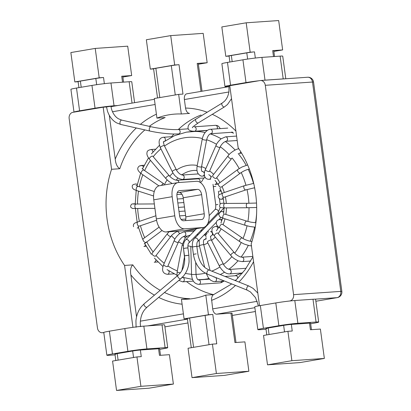 <?xml version="1.0" encoding="UTF-8"?>
<svg xmlns="http://www.w3.org/2000/svg" width="411" height="411" viewBox="0 0 411 411"><rect width="100%" height="100%" fill="white"/><g stroke="black" fill="none" stroke-linecap="round" stroke-linejoin="round"><path stroke-width="0.62" d="M121.718 76.241L131.679 75.552L127.708 46.171L95.229 48.421L99.2 77.802L103.531 77.504A5.564 0.262 172.3 0 0 95.825 78.486L96.667 84.687L95.825 78.486L80.376 81.106A5.564 0.262 172.3 0 0 78.105 81.63L78.917 87.641L78.105 81.63A5.564 0.262 172.3 0 1 80.376 81.106L95.825 78.486A5.564 0.262 172.3 0 1 103.531 77.504L104.363 83.664L103.531 77.504L99.2 77.802L74.833 81.938L99.2 77.802L95.229 48.421L70.862 52.557L74.833 81.938L78.116 81.712L74.833 81.938L70.862 52.557L95.229 48.421L127.708 46.171L131.679 75.552L122.884 77.042L131.679 75.552L121.718 76.241A5.564 0.262 172.3 0 1 122.776 76.251A5.564 0.262 172.3 0 0 121.718 76.241L122.524 82.205L121.718 76.241M106.521 106.952L103.176 107.184L111.571 169.296L119.801 168.726C117.227 167.077 115.702 163.871 115.224 159.119A98.321 79.744 86 0 1 136.303 127.975A98.321 79.744 86 0 0 115.224 159.119L109.305 115.363L115.224 159.119C115.702 163.871 117.227 167.077 119.801 168.726A92.758 75.234 86 0 1 144.872 129.912A92.758 75.234 86 0 0 119.801 168.726L111.571 169.296A92.758 75.234 -94 0 0 124.569 265.439L132.799 264.869A92.758 75.234 -94 0 0 160.192 290.294A92.758 75.234 -94 0 1 132.799 264.869C130.719 266.852 130.076 270.202 130.883 274.928C130.076 270.202 130.719 266.852 132.799 264.869L124.569 265.439L132.943 327.346L124.569 265.439A92.758 75.234 -94 0 1 111.571 169.296L103.176 107.184L72.86 112.331A5.564 4.516 -94 0 0 69.151 118.594L97.453 327.942A5.564 4.516 -94 0 0 102.298 332.735A5.564 4.516 -94 0 0 102.658 332.694L103.788 332.504L102.658 332.694A5.564 4.516 -94 0 1 102.298 332.735L103.808 332.633L102.298 332.735A5.564 4.516 -94 0 1 97.453 327.942L69.151 118.594A5.564 4.516 -94 0 1 72.86 112.331L103.176 107.184L106.521 106.952M111.402 106.613A5.564 3.247 80.4 0 0 111.217 106.639A5.564 3.247 80.4 0 0 110.985 106.69A5.564 3.247 80.4 0 1 111.217 106.639A5.564 3.247 80.4 0 1 111.402 106.613M181.308 113.981A92.758 75.234 -94 0 0 174.958 114.094A92.758 75.234 -94 0 0 156.94 118.116L165.171 117.546L156.94 118.116L154.289 98.512L156.94 118.116A92.758 75.234 -94 0 1 174.958 114.094A92.758 75.234 -94 0 1 181.308 113.981L189.435 113.421L181.308 113.981L178.657 94.376L154.289 98.512L178.657 94.376L182.987 94.078L178.657 94.376L181.308 113.981M201.092 114.993A92.758 75.234 -94 0 0 178.312 129.511A92.758 75.234 -94 0 1 201.092 114.993M173.904 134.037A92.758 75.234 -94 0 0 171.613 136.704A92.758 75.234 -94 0 1 173.904 134.037M186.512 281.586A92.758 75.234 -94 0 0 213.34 294.61A92.758 75.234 -94 0 1 186.512 281.586M251.167 243.954A92.758 75.234 -94 0 0 238.169 147.811L229.775 85.704L238.169 147.811A92.758 75.234 -94 0 1 251.167 243.954L259.521 305.707L251.167 243.954M205.803 295.134L213.746 294.584L205.803 295.134A92.758 75.234 -94 0 1 187.786 299.162A92.758 75.234 -94 0 0 205.803 295.134L208.454 314.739L212.785 314.441A5.564 0.262 172.3 0 0 205.079 315.422L209.035 344.695L205.079 315.422L189.625 318.042A5.564 0.262 172.3 0 0 187.354 318.566L191.295 347.706L187.354 318.566A5.564 0.262 172.3 0 1 189.625 318.042L205.079 315.422A5.564 0.262 172.3 0 1 212.785 314.441L216.756 343.822L212.425 344.125L188.058 348.256L212.425 344.125L216.397 373.507L192.029 377.642L224.509 375.387L248.876 371.251L216.397 373.507L212.425 344.125L216.756 343.822L212.785 314.441L208.454 314.739L205.803 295.134M181.431 299.27A92.758 75.234 -94 0 0 187.786 299.162A92.758 75.234 -94 0 1 181.431 299.27L189.661 298.699L181.431 299.27L184.082 318.874L208.454 314.739L184.082 318.874L187.37 318.648L184.082 318.874L181.431 299.27M289.878 300.924A5.564 4.516 -94 0 0 293.593 294.656L265.29 85.308A5.564 4.516 -94 0 0 260.446 80.515A5.564 4.516 -94 0 0 260.086 80.556L229.775 85.704L260.086 80.556A5.564 4.516 -94 0 1 260.446 80.515L307.644 77.242A5.564 4.516 86 0 1 312.488 82.036A5.564 0.262 -7.7 0 1 313.547 82.046A5.564 5.564 0 0 0 307.644 77.242A5.564 4.516 86 0 1 312.488 82.036L265.29 85.308A5.564 4.516 -94 0 0 260.446 80.515L307.644 77.242A5.564 5.564 0 0 1 313.547 82.046A5.564 0.262 -7.7 0 0 312.488 82.036L265.29 85.308L293.593 294.656A5.564 4.516 -94 0 1 289.878 300.924L291.61 300.801L289.878 300.924M136.55 316.84L130.883 274.928A98.321 79.744 -94 0 0 154.428 295.149A98.321 79.744 -94 0 1 130.883 274.928L136.55 316.84M184.385 99.539L185.536 108.057C186.178 111.422 187.508 113.205 189.538 113.41L189.538 113.41C187.508 113.205 186.178 111.422 185.536 108.057L184.385 99.539A5.564 3.247 -99.6 0 1 186.702 93.826A5.564 3.247 -99.6 0 0 184.385 99.539L228.896 91.987L184.385 99.539M212.687 308.887L211.47 298.494L212.451 295.494L213.484 294.687L212.451 295.494L211.47 298.494L212.687 308.887L257.25 301.325L212.687 308.887A5.564 3.247 -99.6 0 0 216.679 314.168A5.564 3.247 -99.6 0 1 212.687 308.887M272.688 50.625L282.645 49.931L273.849 51.426L282.645 49.931L278.673 20.55L282.645 49.931L272.688 50.625A5.564 0.262 -7.7 0 1 273.747 50.635L274.538 56.513L273.747 50.635A5.564 0.262 -7.7 0 0 272.688 50.625L273.495 56.584L272.688 50.625M230.972 313.177L216.679 314.168L254.866 307.69L216.679 314.168L230.972 313.177A5.564 0.262 172.3 0 1 232.03 313.192A5.564 0.262 172.3 0 0 230.972 313.177L234.943 342.563L230.972 313.177M198.369 64.234L207.165 62.744L197.203 63.433L207.165 62.744L203.188 33.358L207.165 62.744L198.369 64.234M198.261 63.443A5.564 0.262 172.3 0 0 197.203 63.433A5.564 0.262 172.3 0 1 198.261 63.443L202.017 91.227L198.261 63.443M250.171 52.182L225.798 56.317L229.086 56.091L225.798 56.317L221.827 26.936L246.194 22.8L278.673 20.55L246.194 22.8L250.171 52.182L254.501 51.884L255.334 58.043L254.501 51.884A5.564 0.262 -7.7 0 0 246.795 52.865L231.342 55.49A5.564 0.262 -7.7 0 0 229.071 56.009A5.564 0.262 -7.7 0 1 231.342 55.49L246.795 52.865A5.564 0.262 -7.7 0 1 254.501 51.884L250.171 52.182L225.798 56.317L221.827 26.936L246.194 22.8L250.171 52.182M150.318 69.13L153.601 68.899L150.318 69.13L174.685 64.995L179.016 64.691A5.564 0.262 172.3 0 0 171.31 65.673L175.271 94.951L171.31 65.673L155.856 68.298A5.564 0.262 172.3 0 0 153.591 68.817L157.531 97.962L153.591 68.817A5.564 0.262 172.3 0 1 155.856 68.298L171.31 65.673A5.564 0.262 172.3 0 1 179.016 64.691L182.987 94.078L179.016 64.691L174.685 64.995L170.714 35.613L203.188 33.358L170.714 35.613L174.685 64.995L150.318 69.13L146.347 39.749L170.714 35.613L146.347 39.749L150.318 69.13M266.934 328.235L266.975 328.538A5.564 0.262 -7.7 0 1 265.917 328.528A5.564 0.262 -7.7 0 1 268.188 328.004L283.641 325.384A5.564 0.262 -7.7 0 1 291.348 324.402L309.534 323.138L310.428 329.75L320.385 329.062L324.356 358.443L291.882 360.694L267.515 364.829L299.989 362.579L324.356 358.443L291.882 360.694L267.515 364.829L299.989 362.579L324.356 358.443L320.385 329.062L310.428 329.75L309.534 323.138A5.564 0.262 -7.7 0 1 310.588 323.149L311.471 329.679L310.588 323.149M244.905 341.87L234.943 342.563L244.905 341.87L248.876 371.251L216.397 373.507L192.029 377.642L188.058 348.256L192.029 377.642L224.509 375.387L248.876 371.251L244.905 341.87M115.969 353.856L116.01 354.159A5.564 0.262 -7.7 0 1 114.952 354.148A5.564 0.262 -7.7 0 1 117.217 353.624L132.671 351.004A5.564 0.262 -7.7 0 1 140.377 350.023L158.564 348.759L159.458 355.371L169.419 354.683L173.391 384.064L149.023 388.2L116.544 390.45L140.916 386.314L173.391 384.064L149.023 388.2L116.544 390.45L140.916 386.314L173.391 384.064L169.419 354.683L159.458 355.371L158.564 348.759A5.564 0.262 -7.7 0 1 159.622 348.769L160.506 355.299L159.622 348.769M292.242 331.014L287.911 331.312L263.538 335.448L267.515 364.829L263.538 335.448L287.911 331.312L291.882 360.694L287.911 331.312L292.242 331.014L291.348 324.402L292.242 331.014M112.573 361.069L136.94 356.933L141.271 356.63L136.94 356.933L140.916 386.314L136.94 356.933L112.573 361.069L116.544 390.45L112.573 361.069M115.049 354.878L109.47 355.268A13.727 0.642 -7.7 0 1 106.865 355.238A13.727 0.642 -7.7 0 1 112.455 353.958L127.908 351.333A13.727 0.642 -7.7 0 1 146.917 348.913L165.104 347.649A13.727 0.642 -7.7 0 1 167.714 347.675A13.727 0.642 -7.7 0 1 162.119 348.96L159.704 349.371M106.865 355.238L103.783 332.468A13.727 0.642 -7.7 0 1 109.377 331.184L124.831 328.564A13.727 0.642 -7.7 0 1 143.84 326.139L162.026 324.88A13.727 0.642 -7.7 0 1 164.631 324.906L167.714 347.675M266.02 329.257L260.44 329.648A13.727 0.642 -7.7 0 1 257.831 329.622L254.753 306.847A13.727 0.642 -7.7 0 1 260.343 305.563L275.796 302.943A13.727 0.642 -7.7 0 1 294.805 300.523L312.992 299.259A13.727 0.642 -7.7 0 1 315.602 299.285L318.679 322.06A13.727 0.642 -7.7 0 1 313.084 323.344L310.67 323.75M257.831 329.622A13.727 0.642 -7.7 0 1 263.425 328.338L278.879 325.712A13.727 0.642 -7.7 0 1 297.883 323.293L316.069 322.029A13.727 0.642 -7.7 0 1 318.679 322.06M134.587 102.673L131.761 81.768A13.727 0.642 172.3 0 0 129.152 81.743L110.965 83.007A13.727 0.642 172.3 0 0 91.956 85.426L76.503 88.046A13.727 0.642 172.3 0 0 70.913 89.331L73.99 112.105A13.727 0.642 172.3 0 0 74.011 112.136M111.309 106.624L110.975 106.644M117.844 105.514L114.042 105.776A13.727 0.642 172.3 0 0 95.039 108.196L79.585 110.821A13.727 0.642 172.3 0 0 73.99 112.105M285.784 78.758L282.727 56.153A13.727 0.642 172.3 0 0 280.117 56.122L261.93 57.386A13.727 0.642 172.3 0 0 242.927 59.806L227.473 62.431A13.727 0.642 172.3 0 0 221.878 63.715L224.956 86.485A13.727 0.642 172.3 0 0 227.566 86.51L228.989 86.413M258.935 80.751A13.727 0.642 172.3 0 0 246.004 82.575L230.55 85.2A13.727 0.642 172.3 0 0 224.956 86.485M284.962 78.814A13.727 0.642 172.3 0 0 283.2 78.897L265.008 80.155A13.727 0.642 172.3 0 0 262.413 80.376M172.188 196.699A13.727 8.004 -99.6 0 1 177.901 182.607A13.727 8.004 -99.6 0 1 178.364 182.556L196.55 181.292A13.727 8.004 -99.6 0 1 206.399 194.326L208.978 213.427A13.727 8.004 -99.6 0 1 203.265 227.514A13.727 8.004 -99.6 0 1 202.808 227.571L184.616 228.829A13.727 8.004 -99.6 0 1 174.773 215.796L172.188 196.699L153.765 199.828A13.727 8.004 -99.6 0 1 159.478 185.736L177.901 182.607M201.714 219.489L183.527 220.753A5.564 3.247 -99.6 0 1 179.535 215.467L176.951 196.371A5.564 3.247 -99.6 0 1 179.268 190.658A5.564 3.247 -99.6 0 1 179.453 190.637L197.64 189.373A5.564 3.247 -99.6 0 1 201.631 194.66L204.216 213.756A5.564 3.247 -99.6 0 1 201.899 219.469A5.564 3.247 -99.6 0 1 201.714 219.489M177.285 192.636L179.217 192.502A5.564 3.247 -99.6 0 1 183.208 197.783L185.793 216.885A5.564 3.247 -99.6 0 1 185.459 220.62M203.265 227.514L184.842 230.643A13.727 8.004 -99.6 0 1 184.38 230.699L166.193 231.958A13.727 8.004 -99.6 0 1 156.344 218.924L153.765 199.828M229.8 85.914L228.953 86.115L228.953 91.617C228.269 95.804 226.738 99.051 224.355 101.358L222.156 103.084L195.913 119.128C191.043 122.257 188.49 124.605 188.259 126.177C187.272 129.583 189.358 131.273 194.526 131.243A2.225 1.803 86 0 0 194.67 131.227A2.225 1.803 86 0 1 194.526 131.243L207.457 130.349L194.526 131.243C189.358 131.273 187.272 129.583 188.259 126.177C188.49 124.605 191.043 122.257 195.913 119.128A2.225 1.202 -121.4 0 0 195.759 121.07A2.225 1.202 -121.4 0 0 197.47 122.956A2.225 1.202 -121.4 0 1 195.759 121.07A2.225 1.202 -121.4 0 1 195.913 119.128L222.156 103.084A2.225 1.202 -121.4 0 0 221.997 105.026A2.225 1.202 -121.4 0 0 223.707 106.906A2.225 1.202 -121.4 0 1 221.997 105.026A2.225 1.202 -121.4 0 1 222.156 103.084L224.355 101.358C226.738 99.051 228.269 95.804 228.953 91.617L228.953 86.115L229.8 85.914M224.478 106.881A2.225 1.202 -121.4 0 1 223.707 106.906A2.225 1.202 -121.4 0 0 224.478 106.881L198.236 122.93A2.225 1.202 -121.4 0 1 197.47 122.956A2.225 1.202 -121.4 0 0 198.236 122.93C193.864 125.956 191.927 127.554 192.43 127.734C191.927 127.554 193.864 125.956 198.236 122.93L224.478 106.881L227.473 104.528L231.527 98.661L227.473 104.528L224.478 106.881M194.218 126.804A2.225 1.803 86 0 1 196.165 128.807A2.225 1.803 86 0 1 194.67 131.227A2.225 1.803 86 0 0 196.165 128.807A2.225 1.803 86 0 0 194.218 126.804L215.436 125.329A2.225 1.803 86 0 1 217.147 126.475A2.225 1.803 86 0 1 217.095 128.833A2.225 1.803 86 0 0 217.147 126.475A2.225 1.803 86 0 0 215.436 125.329L194.218 126.804M224.087 207.966A2.225 1.665 -135.9 0 0 223.748 208.218L223.995 207.899L223.748 208.218A2.225 1.665 -135.9 0 1 224.087 207.966M196.16 253.859L193.411 254.332L192.42 246.985C192.045 243.137 192.754 240.276 194.537 238.401L223.748 208.218L194.537 238.401A2.225 1.665 -135.9 0 1 196.967 238.483A2.225 1.665 -135.9 0 0 194.537 238.401C192.754 240.276 192.045 243.137 192.42 246.985L195.168 246.513L192.42 246.985L193.411 254.332L196.16 253.859M196.833 246.389L195.168 246.513L196.833 246.389C196.751 243.461 197.054 241.832 197.737 241.498A2.225 1.665 -135.9 0 0 196.967 238.483A2.225 1.665 -135.9 0 1 197.737 241.498L216.232 222.387L197.737 241.498C197.054 241.832 196.751 243.461 196.833 246.389L197.825 253.736L196.833 246.389M225.598 136.842A2.225 1.803 86 0 1 227.55 138.939A2.225 1.803 86 0 1 225.906 141.286A2.225 1.803 86 0 1 225.86 141.286A2.225 1.803 86 0 0 225.906 141.286L223.795 142.34C221.858 144.117 220.625 145.741 220.09 147.21L209.476 171.366A2.225 0.709 23.7 0 1 207.154 171.115A2.225 0.709 23.7 0 1 205.402 169.573A2.225 0.709 23.7 0 0 207.154 171.115A2.225 0.709 23.7 0 0 209.476 171.366L220.09 147.21A2.225 0.709 23.7 0 1 217.768 146.958A2.225 0.709 23.7 0 1 216.016 145.417A2.225 0.709 23.7 0 0 217.768 146.958A2.225 0.709 23.7 0 0 220.09 147.21C220.625 145.741 221.858 144.117 223.795 142.34L225.906 141.286A2.225 1.803 86 0 0 227.55 138.939A2.225 1.803 86 0 0 225.598 136.842L221.056 138.831C218.364 141.286 216.684 143.485 216.016 145.417L205.402 169.573C203.979 172.075 204.026 176.247 205.356 177.65C206.245 178.811 207.524 179.355 209.204 179.294A2.225 1.803 -94 0 0 210.607 176A2.225 1.803 -94 0 0 210.591 175.965A2.225 1.803 -94 0 1 210.607 176A2.225 1.803 -94 0 1 209.204 179.294L210.725 179.186L209.204 179.294C207.524 179.355 206.245 178.811 205.356 177.65C204.026 176.247 203.979 172.075 205.402 169.573L216.016 145.417C216.684 143.485 218.364 141.286 221.056 138.831L225.598 136.842L236.5 136.087L225.598 136.842M247.622 286.524A2.225 1.212 111.9 0 0 246.677 288.635A2.225 1.212 111.9 0 0 247.227 290.156L207.473 274.204L203.281 271.871C197.963 267.931 194.675 262.084 193.411 254.332C194.675 262.084 197.963 267.931 203.281 271.871L207.473 274.204A2.225 1.212 111.9 0 1 206.918 272.683A2.225 1.212 111.9 0 1 207.868 270.566A2.225 1.212 111.9 0 0 206.918 272.683A2.225 1.212 111.9 0 0 207.473 274.204L247.227 290.156A2.225 1.212 111.9 0 1 246.677 288.635A2.225 1.212 111.9 0 1 247.622 286.524A2.225 1.212 111.9 0 1 248.886 286.025A2.225 1.212 111.9 0 0 247.622 286.524M209.127 270.073A2.225 1.212 111.9 0 0 207.868 270.566A2.225 1.212 111.9 0 1 209.127 270.073L205.819 268.213C201.616 265.121 198.95 260.297 197.825 253.736C198.95 260.297 201.616 265.121 205.819 268.213L209.127 270.073L248.886 286.025L209.127 270.073M237.835 169.481A2.225 1.161 53.8 0 0 238.216 171.962A2.225 1.161 53.8 0 0 240.466 173.072L221.298 187.108A2.225 1.161 53.8 0 1 219.048 185.998A2.225 1.161 53.8 0 1 218.667 183.517A2.225 1.161 53.8 0 0 219.048 185.998A2.225 1.161 53.8 0 0 221.298 187.108L240.466 173.072A2.225 1.161 53.8 0 1 238.216 171.962A2.225 1.161 53.8 0 1 237.835 169.481L218.667 183.517L237.835 169.481L241.879 167.051L247.628 164.934L241.879 167.051L237.835 169.481M219.299 191.233A2.225 1.803 -94 0 0 220.799 189.969A2.225 1.803 -94 0 1 219.299 191.233L221.246 191.1L219.299 191.233M247.206 203.378A2.225 1.3 89.6 0 0 246.292 205.834A2.225 1.3 89.6 0 0 247.597 207.74L225.012 207.899L220.784 207.622C219.417 207.231 219.227 205.983 220.229 203.877L221.144 203.394L223.954 203.106L221.144 203.394L220.229 203.877C219.227 205.983 219.417 207.231 220.784 207.622L225.012 207.899A2.225 1.3 89.6 0 1 223.707 205.988A2.225 1.3 89.6 0 1 224.627 203.532A2.225 1.3 89.6 0 0 223.707 205.988A2.225 1.3 89.6 0 0 225.012 207.899L247.597 207.74A2.225 1.3 89.6 0 1 246.292 205.834A2.225 1.3 89.6 0 1 247.206 203.378A2.225 1.3 89.6 0 1 247.566 203.291A2.225 1.3 89.6 0 0 247.206 203.378M224.981 203.445A2.225 1.3 89.6 0 0 224.627 203.532A2.225 1.3 89.6 0 1 224.981 203.445L247.566 203.291L224.981 203.445M223.98 203.43A2.225 1.803 -94 0 0 223.024 203.173A2.225 1.803 -94 0 1 223.98 203.43M251.301 241.262A2.225 1.803 86 0 1 251.994 241.38A2.225 1.803 86 0 0 251.301 241.262C252.087 241.889 244.514 239.993 242.346 238.026A2.225 1.094 124.6 0 0 239.921 239.659A2.225 1.094 124.6 0 0 239.819 241.689L219.87 227.925C216.736 226.117 215.672 223.892 216.674 221.241C217.619 220.121 218.698 219.572 219.916 219.602L222.217 219.443L219.916 219.602C218.698 219.572 217.619 220.121 216.674 221.241C215.672 223.892 216.736 226.117 219.87 227.925A2.225 1.094 124.6 0 1 219.972 225.891A2.225 1.094 124.6 0 0 219.87 227.925L239.819 241.689A2.225 1.094 124.6 0 1 239.921 239.659A2.225 1.094 124.6 0 1 242.346 238.026L222.397 224.257A2.225 1.094 124.6 0 0 219.972 225.891A2.225 1.094 124.6 0 1 222.397 224.257L242.346 238.026C244.514 239.993 252.087 241.889 251.301 241.262L252.046 241.211L251.301 241.262M221.714 220.954A2.225 1.803 -94 0 0 219.916 219.602A2.225 1.803 -94 0 1 221.714 220.954M229.333 269.436A2.225 1.803 86 0 1 231.285 271.532A2.225 1.803 86 0 1 229.641 273.88C226.934 274.168 222.7 272.041 219.407 266.097A2.225 0.591 153.5 0 0 219.417 266.112A2.225 0.591 153.5 0 1 219.407 266.097L207.437 242.094A2.225 0.591 153.5 0 0 207.447 242.11A2.225 0.591 153.5 0 1 207.437 242.094A2.225 0.591 153.5 0 1 209.163 240.569A2.225 0.591 153.5 0 1 211.418 240.106A2.225 0.591 153.5 0 0 209.163 240.569A2.225 0.591 153.5 0 0 207.437 242.094L219.407 266.097A2.225 0.591 153.5 0 1 221.133 264.571A2.225 0.591 153.5 0 1 223.389 264.109A2.225 0.591 153.5 0 0 221.133 264.571A2.225 0.591 153.5 0 0 219.407 266.097C222.7 272.041 226.934 274.168 229.641 273.88A2.225 1.803 86 0 0 231.285 271.532A2.225 1.803 86 0 0 229.333 269.436L226.949 268.419C224.997 266.688 223.81 265.254 223.389 264.109L211.418 240.106C210.509 237.532 210.268 236.207 210.689 236.135C210.268 236.207 210.509 237.532 211.418 240.106L223.389 264.109C223.81 265.254 224.997 266.688 226.949 268.419L229.333 269.436L246.138 268.275L229.333 269.436M210.807 236.12A2.225 1.803 -94 0 0 211.084 236.068A2.225 1.803 -94 0 1 210.807 236.12L210.807 236.12M212.117 235.251A2.225 1.803 -94 0 0 212.225 232.857A2.225 1.803 -94 0 0 210.499 231.676L212.009 231.573L210.499 231.676A2.225 1.803 -94 0 1 212.225 232.857A2.225 1.803 -94 0 1 212.117 235.251M221.673 281.155A2.225 1.803 86 0 1 220.055 282.876L198.837 284.35C194.357 283.909 191.937 280.636 191.577 274.543L190.796 246.739L192.389 246.759L190.796 246.739L191.577 274.543L196.032 274.42L191.577 274.543C191.937 280.636 194.357 283.909 198.837 284.35A2.225 1.803 86 0 0 200.486 282.003A2.225 1.803 86 0 0 198.528 279.906A2.225 1.803 86 0 1 200.486 282.003A2.225 1.803 86 0 1 198.837 284.35L220.055 282.876A2.225 1.803 86 0 0 221.673 281.155M168.731 270.772A2.225 1.803 86 0 1 168.962 273.038A2.225 1.803 86 0 1 167.457 274.307C162.715 273.618 161.446 270.381 163.655 264.586L174.269 240.43C174.947 238.483 176.627 236.289 179.309 233.844L183.851 231.861L194.105 231.146L183.851 231.861A2.225 1.803 -94 0 1 185.803 233.957A2.225 1.803 -94 0 1 184.159 236.299A2.225 1.803 -94 0 0 185.803 233.957A2.225 1.803 -94 0 0 183.851 231.861L179.309 233.844C176.627 236.289 174.947 238.483 174.269 240.43A2.225 0.709 -156.3 0 0 176.021 241.976A2.225 0.709 -156.3 0 0 178.343 242.223A2.225 0.709 -156.3 0 1 176.021 241.976A2.225 0.709 -156.3 0 1 174.269 240.43L163.655 264.586A2.225 0.709 -156.3 0 0 165.407 266.133A2.225 0.709 -156.3 0 0 167.729 266.379A2.225 0.709 -156.3 0 1 165.407 266.133A2.225 0.709 -156.3 0 1 163.655 264.586C161.446 270.381 162.715 273.618 167.457 274.307A2.225 1.803 86 0 0 168.962 273.038A2.225 1.803 86 0 0 168.731 270.772M206.687 233.962A2.225 1.803 -94 0 0 206.944 231.984A2.225 1.803 -94 0 1 206.687 233.962M144.919 245.963A2.225 1.803 86 0 1 143.912 246.441A2.225 1.803 86 0 0 144.919 245.963A2.225 1.803 86 0 0 145.468 244.992A2.225 1.803 86 0 1 144.919 245.963M145.725 242.408A2.225 1.161 -126.2 0 1 143.547 241.041A2.225 1.161 -126.2 0 1 143.28 238.724L159.134 227.113L143.28 238.724A2.225 1.161 -126.2 0 0 143.547 241.041A2.225 1.161 -126.2 0 0 145.725 242.408A2.225 1.161 -126.2 0 0 145.91 242.315A2.225 1.161 -126.2 0 1 145.725 242.408M134.191 203.779A2.225 1.803 86 0 1 135.178 204.056A2.225 1.803 86 0 0 134.191 203.779L132.522 203.954C131.273 203.656 129.958 206.743 130.96 207.365C133.005 208.958 131.664 208.331 136.18 208.505A2.225 1.3 -90.4 0 1 135.075 207.483A2.225 1.3 -90.4 0 1 135.019 205.217A2.225 1.3 -90.4 0 1 136.149 204.051L154.315 203.928L136.149 204.051A2.225 1.3 -90.4 0 0 135.019 205.217A2.225 1.3 -90.4 0 0 135.075 207.483A2.225 1.3 -90.4 0 0 136.18 208.505L154.921 208.377L136.18 208.505C131.664 208.331 133.005 208.958 130.96 207.365C129.958 206.743 131.273 203.656 132.522 203.954L134.191 203.779M141.446 165.448A2.225 1.803 86 0 1 143.311 167.01A2.225 1.803 86 0 0 141.446 165.448L139.519 165.931C136.632 167.981 137.264 170.596 141.399 173.771A2.225 1.094 -55.4 0 1 142.144 170.837A2.225 1.094 -55.4 0 1 143.927 170.103L163.876 183.871A2.225 1.094 -55.4 0 0 162.093 184.606A2.225 1.094 -55.4 0 1 163.876 183.871L143.927 170.103A2.225 1.094 -55.4 0 0 142.144 170.837A2.225 1.094 -55.4 0 0 141.399 173.771L158.923 185.864L141.399 173.771C137.264 170.596 136.632 167.981 139.519 165.931L144.179 165.258L141.446 165.448M161.518 185.392A2.225 1.094 -55.4 0 1 162.093 184.606A2.225 1.094 -55.4 0 0 161.518 185.392M165.299 138.897A2.225 1.803 86 0 1 164.914 141.024A2.225 1.803 86 0 0 165.299 138.897A2.225 1.803 86 0 0 163.414 137.269A2.225 1.803 86 0 1 165.299 138.897M164.015 141.661A2.225 1.803 86 0 1 163.722 141.713A2.225 1.803 86 0 0 164.015 141.661M164.159 145.586A2.225 0.591 -26.5 0 1 164.338 145.7L176.309 169.702C176.776 170.904 177.948 172.332 179.833 173.987L182.248 175.035L198.313 173.92L182.248 175.035A2.225 1.803 -94 0 1 183.64 175.677A2.225 1.803 -94 0 0 182.248 175.035L179.833 173.987C177.948 172.332 176.776 170.904 176.309 169.702A2.225 0.591 -26.5 0 0 176.129 169.589A2.225 0.591 -26.5 0 1 176.309 169.702L164.338 145.7A2.225 0.591 -26.5 0 0 164.159 145.586A2.225 0.591 -26.5 0 0 161.775 146.326A2.225 0.591 -26.5 0 0 160.352 147.688A2.225 0.591 -26.5 0 1 161.775 146.326A2.225 0.591 -26.5 0 1 164.159 145.586M172.322 171.69A2.225 0.591 -26.5 0 1 173.745 170.324A2.225 0.591 -26.5 0 1 176.129 169.589A2.225 0.591 -26.5 0 0 173.745 170.324A2.225 0.591 -26.5 0 0 172.322 171.69C174.526 176.268 177.937 178.862 182.556 179.473A2.225 1.803 -94 0 0 184.113 178.045A2.225 1.803 -94 0 0 183.64 175.677A2.225 1.803 -94 0 1 184.113 178.045A2.225 1.803 -94 0 1 182.556 179.473L203.774 178.004A2.225 1.803 -94 0 0 205.048 177.198A2.225 1.803 -94 0 1 203.774 178.004L205.325 177.609L203.774 178.004L182.556 179.473C177.937 178.862 174.526 176.268 172.322 171.69L160.352 147.688L172.322 171.69M191.809 170.683A35.248 28.59 86 0 1 194.09 170.411L197.003 170.411L194.09 170.411A35.248 28.59 86 0 0 191.809 170.683A35.248 28.59 86 0 0 181.667 174.958A35.248 28.59 86 0 1 191.809 170.683M198.965 240.738A35.248 28.59 86 0 1 198.441 240.769A35.248 28.59 86 0 0 198.965 240.738L198.965 240.738M192.107 240.199A35.248 28.59 86 0 1 191.649 240.091A35.248 28.59 86 0 0 192.107 240.199M185.623 237.733A35.248 28.59 86 0 1 183.517 236.469A35.248 28.59 86 0 0 185.623 237.733M179.761 233.505A35.248 28.59 86 0 1 177.609 231.316A35.248 28.59 86 0 0 179.761 233.505M176.078 180.208A35.248 28.59 86 0 1 177.973 178.107A35.248 28.59 86 0 0 176.078 180.208M187.817 165.402A40.812 33.101 86 0 1 197.254 165.474A40.812 33.101 86 0 0 187.817 165.402A40.812 33.101 86 0 0 176.489 170.051A40.812 33.101 86 0 1 187.817 165.402M201.565 166.63A40.812 33.101 86 0 1 205.854 168.536A40.812 33.101 86 0 0 201.565 166.63M209.661 170.95A40.812 33.101 86 0 1 213.638 174.362A40.812 33.101 86 0 0 209.661 170.95M216.654 177.737A40.812 33.101 86 0 1 219.957 182.571A40.812 33.101 86 0 0 216.654 177.737M222.038 186.568A40.812 33.101 86 0 1 224.293 192.528A40.812 33.101 86 0 0 222.038 186.568M225.392 196.859A40.812 33.101 86 0 1 226.297 203.435A40.812 33.101 86 0 0 225.392 196.859M226.415 207.889A40.812 33.101 86 0 1 225.86 214.439A40.812 33.101 86 0 0 226.415 207.889M224.981 218.832A40.812 33.101 86 0 1 223.07 224.725A40.812 33.101 86 0 0 224.981 218.832M221.169 228.819A40.812 33.101 86 0 1 218.184 233.587A40.812 33.101 86 0 0 221.169 228.819M215.292 237.06A40.812 33.101 86 0 1 211.583 240.435A40.812 33.101 86 0 0 215.292 237.06M207.853 242.932A40.812 33.101 86 0 1 203.753 244.848A40.812 33.101 86 0 0 207.853 242.932M199.469 246.066A40.812 33.101 86 0 1 196.838 246.456A40.812 33.101 86 0 0 199.469 246.066M190.791 246.359A40.812 33.101 86 0 1 187.853 245.819A40.812 33.101 86 0 0 190.791 246.359M182.443 243.934A40.812 33.101 86 0 1 178.544 241.786A40.812 33.101 86 0 0 182.443 243.934M174.932 239.089A40.812 33.101 86 0 1 171.469 235.714A40.812 33.101 86 0 0 174.932 239.089M168.649 232.194A40.812 33.101 86 0 1 168.376 231.809A40.812 33.101 86 0 0 168.649 232.194M164.6 184.344A40.812 33.101 86 0 1 167.082 179.89A40.812 33.101 86 0 0 164.6 184.344M169.748 176.252A40.812 33.101 86 0 1 172.969 172.861A40.812 33.101 86 0 0 169.748 176.252M184.092 137.855A68.642 55.67 86 0 1 202.371 138.492A68.642 55.67 86 0 0 184.092 137.855A68.642 55.67 86 0 0 164.513 146.049A68.642 55.67 86 0 1 184.092 137.855M206.661 139.73A68.642 55.67 86 0 1 216.54 144.333A68.642 55.67 86 0 0 206.661 139.73M220.281 146.794A68.642 55.67 86 0 1 229.133 154.598A68.642 55.67 86 0 0 220.281 146.794M232.087 157.978A68.642 55.67 86 0 1 239.187 168.561A68.642 55.67 86 0 0 232.087 157.978M241.221 172.548A68.642 55.67 86 0 1 245.937 185.202A68.642 55.67 86 0 0 241.221 172.548M247.021 189.522A68.642 55.67 86 0 1 248.896 203.275A68.642 55.67 86 0 0 247.021 189.522M249.02 207.725A68.642 55.67 86 0 1 247.895 221.467A68.642 55.67 86 0 0 249.02 207.725M247.037 225.85A68.642 55.67 86 0 1 243.04 238.478A68.642 55.67 86 0 0 247.037 225.85M241.185 242.557A68.642 55.67 86 0 1 234.722 253.13A68.642 55.67 86 0 0 241.185 242.557M231.902 256.618A68.642 55.67 86 0 1 223.563 264.437A68.642 55.67 86 0 0 231.902 256.618M219.89 266.991A68.642 55.67 86 0 1 211.773 271.132A68.642 55.67 86 0 0 219.89 266.991M205.31 273.171A68.642 55.67 86 0 1 196.026 274.368A68.642 55.67 86 0 0 205.31 273.171M191.572 274.26A68.642 55.67 86 0 1 185.366 273.377A68.642 55.67 86 0 0 191.572 274.26M177.305 270.906A68.642 55.67 86 0 1 167.919 265.943A68.642 55.67 86 0 0 177.305 270.906M164.23 263.271A68.642 55.67 86 0 1 156.036 255.472A68.642 55.67 86 0 0 164.23 263.271M153.149 251.938A68.642 55.67 86 0 1 146.681 241.75A68.642 55.67 86 0 0 153.149 251.938M144.703 237.681A68.642 55.67 86 0 1 140.439 225.731A68.642 55.67 86 0 0 144.703 237.681M139.391 221.385A68.642 55.67 86 0 1 137.67 208.495A68.642 55.67 86 0 0 139.391 221.385M137.541 204.046A68.642 55.67 86 0 1 138.502 191.156A68.642 55.67 86 0 0 137.541 204.046M139.308 186.738A68.642 55.67 86 0 1 142.853 174.778A68.642 55.67 86 0 0 139.308 186.738M144.631 170.591A68.642 55.67 86 0 1 150.472 160.362A68.642 55.67 86 0 0 144.631 170.591M153.211 156.704A68.642 55.67 86 0 1 160.922 148.823A68.642 55.67 86 0 0 153.211 156.704M231.136 132.321A74.206 60.186 86 0 1 233.587 133.164A74.206 60.186 86 0 0 231.136 132.321M241.519 273.058A74.206 60.186 86 0 1 234.851 275.781A74.206 60.186 86 0 0 241.519 273.058M191.392 131.546A74.206 60.186 86 0 1 205.146 132.532A74.206 60.186 86 0 0 191.392 131.546L186.409 132.142L174.526 135.671L163.491 142.047L174.526 135.671L186.409 132.142L207.314 130.446L191.392 131.546M210.216 133.888A74.206 60.186 86 0 1 221.108 138.79A74.206 60.186 86 0 0 210.216 133.888M225.259 141.456A74.206 60.186 86 0 1 235.123 150.041A74.206 60.186 86 0 0 225.259 141.456M238.226 153.56A74.206 60.186 86 0 1 246.158 165.32A74.206 60.186 86 0 0 238.226 153.56M248.234 169.363A74.206 60.186 86 0 1 253.489 183.424A74.206 60.186 86 0 0 248.234 169.363M254.573 187.76A74.206 60.186 86 0 1 255.051 190.01A74.206 60.186 86 0 0 254.573 187.76M256.639 212.913A74.206 60.186 86 0 1 255.529 222.757A74.206 60.186 86 0 0 256.639 212.913M254.661 227.165A74.206 60.186 86 0 1 250.191 241.206A74.206 60.186 86 0 0 254.661 227.165M248.285 245.382A74.206 60.186 86 0 1 241.052 257.106A74.206 60.186 86 0 0 248.285 245.382M238.026 260.8A74.206 60.186 86 0 1 228.747 269.359A74.206 60.186 86 0 0 238.026 260.8M224.56 272.185A74.206 60.186 86 0 1 220.27 274.543A74.206 60.186 86 0 0 224.56 272.185M214.414 276.988A74.206 60.186 86 0 1 214.085 277.101A74.206 60.186 86 0 0 214.414 276.988M208.922 278.545A74.206 60.186 86 0 1 201.662 279.603A74.206 60.186 86 0 0 208.922 278.545M197.182 178.877A35.248 28.59 86 0 1 197.547 178.436A35.248 28.59 86 0 0 197.182 178.877M164.487 292.498A92.758 75.234 -94 0 0 189.661 298.699A92.758 75.234 -94 0 1 164.487 292.498M149.296 126.347A92.758 75.234 86 0 1 165.171 117.546A92.758 75.234 86 0 0 149.296 126.347M155.101 104.507L112.465 111.746L155.101 104.507M140.392 124.333A98.321 79.744 86 0 1 156.406 114.176A98.321 79.744 86 0 0 140.392 124.333M340.791 291.384A5.564 4.516 86 0 1 337.082 297.651L314.996 299.182L337.082 297.651A5.564 3.247 80.4 0 0 337.267 297.626A5.564 5.564 0 0 0 341.849 291.394A5.564 0.262 172.3 0 0 340.791 291.384L293.593 294.656L340.791 291.384L312.488 82.036L340.791 291.384A5.564 4.516 86 0 1 337.082 297.651A5.564 3.247 80.4 0 0 337.267 297.626A5.564 5.564 0 0 0 341.849 291.394A5.564 0.262 172.3 0 0 340.791 291.384M183.404 313.855L140.367 321.161L183.404 313.855M158.667 297.4A98.321 79.744 -94 0 0 182.099 304.186A98.321 79.744 -94 0 1 158.667 297.4M235.904 131.058A98.321 79.744 -94 0 0 212.287 114.335A98.321 79.744 -94 0 1 235.904 131.058M207.195 112.234A98.321 79.744 -94 0 0 185.536 108.057A98.321 79.744 -94 0 1 207.195 112.234M253.566 261.689A98.321 79.744 86 0 1 238.955 282.038A98.321 79.744 86 0 0 253.566 261.689M235.482 285.445A98.321 79.744 86 0 1 211.537 300.369A98.321 79.744 86 0 0 235.482 285.445M187.431 319.131L147.734 325.872L187.431 319.131M164.898 326.868L187.95 322.959L164.898 326.879M232.328 315.427L255.38 311.512L232.328 315.427M315.864 301.248L337.082 297.651L315.864 301.248M232.174 61.629L231.342 55.49L232.174 61.629M246.795 52.865L247.633 59.066L246.795 52.865M155.856 68.298L159.817 97.571L155.856 68.298M81.203 87.25L80.376 81.106L81.203 87.25M283.641 325.384L284.52 331.888L283.641 325.384M269.066 334.513L268.188 328.004L269.066 334.513M189.625 318.042L193.581 347.321L189.625 318.042M118.101 360.128L117.217 353.624L118.101 360.128M132.671 351.004L133.554 357.508L132.671 351.004M200.984 91.401L197.203 63.433L200.984 91.401M140.377 350.023L141.271 356.63L140.377 350.023M178.646 133.945A2.225 1.803 86 0 1 178.502 133.96A2.225 1.803 86 0 0 178.646 133.945A2.225 1.803 86 0 0 180.146 131.525A2.225 1.803 86 0 0 178.194 129.522A2.225 1.803 86 0 1 180.146 131.525A2.225 1.803 86 0 1 178.646 133.945M217.912 204.437L215.739 204.837L213.026 184.272L213.288 186.717L215.462 186.317L213.288 186.717L215.739 204.837L217.912 204.437M215.857 186.265L215.462 186.317L215.857 186.265M198.662 178.883A2.225 1.803 -94 0 0 198.097 178.811L198.097 178.811A2.225 1.803 -94 0 1 198.662 178.883A2.225 1.803 -94 0 1 199.833 182.16A2.225 1.803 -94 0 0 198.662 178.883M177.439 180.357A2.225 1.803 -94 0 0 176.874 180.285L198.097 178.811L176.874 180.285A2.225 1.803 -94 0 1 177.439 180.357A2.225 1.803 -94 0 1 178.836 182.52A2.225 1.803 -94 0 0 177.439 180.357M165.936 178.662A2.225 0.873 -40.2 0 1 167.077 176.555A2.225 0.873 -40.2 0 1 169.337 175.785A2.225 0.873 -40.2 0 1 169.353 175.805A2.225 0.873 -40.2 0 0 169.337 175.785C170.555 177.305 172.368 178.646 174.773 179.802L176.874 180.285L174.773 179.802C172.368 178.646 170.555 177.305 169.337 175.785A2.225 0.873 -40.2 0 0 167.077 176.555A2.225 0.873 -40.2 0 0 165.936 178.662L168.834 181.415L172.281 183.563L168.834 181.415L165.936 178.662L149.414 159.108A2.225 0.873 -40.2 0 1 150.549 157.007A2.225 0.873 -40.2 0 1 152.815 156.237A2.225 0.873 -40.2 0 1 152.83 156.257A2.225 0.873 -40.2 0 0 152.815 156.237L169.337 175.785L152.815 156.237A2.225 0.873 -40.2 0 0 150.549 157.007A2.225 0.873 -40.2 0 0 149.414 159.108L165.936 178.662M152.764 151.15A2.225 1.803 86 0 1 152.82 152.147A2.225 1.803 86 0 0 152.764 151.15A2.225 1.803 86 0 0 150.878 149.527A2.225 1.803 86 0 1 152.764 151.15M137.089 186.871A2.225 1.238 -72.3 0 1 138.24 186.394L154.274 191.526L138.24 186.394A2.225 1.238 -72.3 0 0 137.089 186.871A2.225 1.238 -72.3 0 0 136.205 189.075A2.225 1.238 -72.3 0 0 136.884 190.637A2.225 1.238 -72.3 0 1 136.205 189.075A2.225 1.238 -72.3 0 1 137.089 186.871M135.753 183.953A2.225 1.803 86 0 1 137.248 184.729A2.225 1.803 86 0 0 135.753 183.953L133.693 184.416C132.111 185.053 131.803 186.394 132.774 188.449C133.945 189.445 133.226 189.281 136.884 190.637L153.57 195.975L136.884 190.637C133.226 189.281 133.945 189.445 132.774 188.449C131.803 186.394 132.111 185.053 133.693 184.416L135.753 183.953M137.454 224.673A2.225 1.274 -108.8 0 1 137.849 221.909L155.918 215.765L137.849 221.909A2.225 1.274 -108.8 0 0 137.454 224.673A2.225 1.274 -108.8 0 0 139.278 226.127A2.225 1.274 -108.8 0 1 137.454 224.673M138.404 227.283A2.225 1.803 86 0 1 137.176 228.023A2.225 1.803 86 0 0 138.404 227.283M178.492 231.126A2.225 1.803 -94 0 0 178.718 231.09A2.225 1.803 -94 0 1 178.492 231.126L195.251 229.96L178.492 231.126C178.292 230.504 172.317 233.962 171.017 236.263A2.225 0.966 -142.1 0 1 170.416 236.459A2.225 0.966 -142.1 0 1 168.197 235.236A2.225 0.966 -142.1 0 1 167.508 233.525L169.075 231.758L167.508 233.525A2.225 0.966 -142.1 0 0 168.197 235.236A2.225 0.966 -142.1 0 0 170.416 236.459A2.225 0.966 -142.1 0 0 171.017 236.263C172.317 233.962 178.292 230.504 178.492 231.126M155.004 256.228A2.225 0.966 -142.1 0 1 152.784 255.01A2.225 0.966 -142.1 0 1 152.091 253.294L167.508 233.525L152.091 253.294A2.225 0.966 -142.1 0 0 152.784 255.01A2.225 0.966 -142.1 0 0 155.004 256.228A2.225 0.966 -142.1 0 0 155.605 256.032A2.225 0.966 -142.1 0 1 155.004 256.228M155.245 261.75A2.225 1.803 86 0 1 154.238 262.228A2.225 1.803 86 0 0 155.245 261.75A2.225 1.803 86 0 0 155.877 259.788A2.225 1.803 86 0 1 155.245 261.75M183.409 245.526A2.225 0.401 -169.3 0 1 182.222 244.93L184.786 238.791C185.911 236.89 187.77 235.657 190.37 235.092C187.77 235.657 185.911 236.89 184.786 238.791L182.222 244.93A2.225 0.401 -169.3 0 0 183.409 245.526M180.378 272.791A2.225 0.401 -169.3 0 1 178.174 272.38A2.225 0.401 -169.3 0 1 177.131 271.83L182.222 244.93L177.131 271.83A2.225 0.401 -169.3 0 0 178.174 272.38A2.225 0.401 -169.3 0 0 180.378 272.791M183.732 278.031A2.225 1.803 86 0 1 184.231 280.405A2.225 1.803 86 0 1 182.669 281.848L178.862 280.389L182.669 281.848A2.225 1.803 86 0 0 184.231 280.405A2.225 1.803 86 0 0 183.732 278.031A2.225 1.803 86 0 0 182.361 277.41A2.225 1.803 86 0 1 183.732 278.031M204.473 239.438A2.225 1.803 -94 0 0 206.101 237.635A2.225 1.803 -94 0 1 204.473 239.438L205.089 239.397L204.473 239.438C204.637 239.346 202.823 239.325 203.717 244.694A2.225 0.272 166.2 0 0 201.488 244.961A2.225 0.272 166.2 0 0 199.392 245.763L199.191 239.993L199.392 245.763A2.225 0.272 166.2 0 1 201.488 244.961A2.225 0.272 166.2 0 1 203.717 244.694C202.823 239.325 204.637 239.346 204.473 239.438M206.075 236.772A2.225 1.803 -94 0 0 204.164 235L206.404 234.84L204.164 235A2.225 1.803 -94 0 1 206.075 236.772M214.552 277.189A2.225 1.803 86 0 1 215.01 277.23A2.225 1.803 86 0 0 214.552 277.189L213.062 276.449L214.552 277.189M215.421 277.394A2.225 1.803 86 0 1 216.489 279.829A2.225 1.803 86 0 1 214.855 281.627L213.237 281.489L210.643 280.215L208.495 278L206.312 273.69L208.495 278L210.643 280.215L213.237 281.489L214.855 281.627A2.225 1.803 86 0 0 216.489 279.829A2.225 1.803 86 0 0 215.421 277.394M235.77 275.719A2.225 1.803 86 0 1 237.686 278.473A2.225 1.803 86 0 0 235.77 275.719L225.048 276.459L235.77 275.719L236.505 275.283L235.77 275.719M217.83 228.799A2.225 1.803 -94 0 0 215.873 226.425L217.871 226.286L215.873 226.425A2.225 1.803 -94 0 1 217.83 228.799M217.804 233.135A2.225 0.873 139.8 0 0 215.544 233.905A2.225 0.873 139.8 0 0 214.403 236.012C212.364 233.592 211.593 231.306 212.097 229.148C212.133 227.9 213.391 226.99 215.873 226.425C213.391 226.99 212.133 227.9 212.097 229.148C211.593 231.306 212.364 233.592 214.403 236.012A2.225 0.873 139.8 0 1 215.544 233.905A2.225 0.873 139.8 0 1 217.804 233.135L234.332 252.688A2.225 0.873 139.8 0 0 232.066 253.459A2.225 0.873 139.8 0 0 230.931 255.56L214.403 236.012L230.931 255.56A2.225 0.873 139.8 0 1 232.066 253.459A2.225 0.873 139.8 0 1 234.332 252.688L217.804 233.135M241.868 257.183A2.225 1.803 86 0 1 243.821 259.279A2.225 1.803 86 0 1 242.177 261.627L238.39 260.944C234.897 259.315 232.41 257.522 230.931 255.56C232.41 257.522 234.897 259.315 238.39 260.944L242.177 261.627A2.225 1.803 86 0 0 243.821 259.279A2.225 1.803 86 0 0 241.868 257.183L239.937 256.767C237.378 255.56 235.513 254.198 234.332 252.688C235.513 254.198 237.378 255.56 239.937 256.767L241.868 257.183L252.857 256.423L241.868 257.183M223.754 212.323A2.225 1.803 -94 0 0 222.351 211.67L223.841 211.567L222.351 211.67C221.185 211.182 219.988 212.055 218.755 214.295C219.926 217.599 219.325 216.525 223.486 218.354C219.325 216.525 219.926 217.599 218.755 214.295C219.988 212.055 221.185 211.182 222.351 211.67A2.225 1.803 -94 0 1 223.754 212.323M222.829 216.561A2.225 1.238 107.7 0 0 223.486 218.354A2.225 1.238 107.7 0 1 222.829 216.561A2.225 1.238 107.7 0 1 224.843 214.11A2.225 1.238 107.7 0 0 222.829 216.561M244.843 223.61A2.225 1.238 107.7 0 0 245.501 225.398L223.486 218.354L245.501 225.398A2.225 1.238 107.7 0 1 244.843 223.61A2.225 1.238 107.7 0 1 246.862 221.159A2.225 1.238 107.7 0 0 244.843 223.61M222.181 199.13A2.225 1.803 -94 0 0 223.332 198.492A2.225 1.803 -94 0 1 222.181 199.13L223.435 199.042L222.181 199.13C220.183 200.126 216.546 196.972 219.14 194.788C216.546 196.972 220.183 200.126 222.181 199.13M222.479 193.288A2.225 1.274 71.2 0 0 222.51 195.898A2.225 1.274 71.2 0 0 224.288 197.234A2.225 1.274 71.2 0 1 222.51 195.898A2.225 1.274 71.2 0 1 222.479 193.288A2.225 1.274 71.2 0 1 222.854 193.016A2.225 1.274 71.2 0 0 222.479 193.288M244.093 185.942A2.225 1.274 71.2 0 0 244.119 188.551A2.225 1.274 71.2 0 0 245.896 189.887L224.288 197.234L245.896 189.887A2.225 1.274 71.2 0 1 244.119 188.551A2.225 1.274 71.2 0 1 244.093 185.942A2.225 1.274 71.2 0 1 244.463 185.669A2.225 1.274 71.2 0 0 244.093 185.942M214.871 184.467A2.225 1.803 -94 0 0 216.525 182.273A2.225 1.803 -94 0 1 214.871 184.467L217.702 184.272L214.871 184.467M212.723 175.533A2.225 0.966 37.9 0 0 213.89 177.665A2.225 0.966 37.9 0 0 216.237 178.271A2.225 0.966 37.9 0 1 213.89 177.665A2.225 0.966 37.9 0 1 212.723 175.533L228.141 155.764A2.225 0.966 37.9 0 0 229.302 157.896A2.225 0.966 37.9 0 0 231.65 158.502L216.237 178.271L231.65 158.502A2.225 0.966 37.9 0 1 229.302 157.896A2.225 0.966 37.9 0 1 228.141 155.764L212.723 175.533M238.817 148.921A2.225 1.803 86 0 1 238.925 148.921L238.817 148.921A2.225 1.803 86 0 1 238.925 148.921L238.817 148.921C236.895 148.448 229.939 152.83 228.141 155.764C229.939 152.83 236.895 148.448 238.817 148.921M240.728 151.721A2.225 1.803 86 0 1 239.125 153.365A2.225 1.803 86 0 0 240.728 151.721M203.419 171.932A2.225 1.803 -94 0 0 202.376 171.618L202.13 171.546C201.39 170.76 201.185 169.198 201.524 166.866C201.185 169.198 201.39 170.76 202.13 171.546L202.376 171.618A2.225 1.803 -94 0 1 203.419 171.932A2.225 1.803 -94 0 1 204.329 173.632A2.225 1.803 -94 0 0 203.419 171.932M202.685 176.057A2.225 1.803 -94 0 0 204.308 174.321A2.225 1.803 -94 0 1 202.685 176.057L204.524 175.929L202.685 176.057C201.416 176.514 199.88 175.687 198.092 173.586C196.941 171.757 196.628 169.24 197.146 166.034A2.225 0.401 10.7 0 0 199.263 166.845A2.225 0.401 10.7 0 0 201.524 166.866A2.225 0.401 10.7 0 1 199.263 166.845A2.225 0.401 10.7 0 1 197.146 166.034C196.628 169.24 196.941 171.757 198.092 173.586C199.88 175.687 201.416 176.514 202.685 176.057M202.238 139.139A2.225 0.401 10.7 0 0 204.349 139.946A2.225 0.401 10.7 0 0 206.61 139.966L201.524 166.866L206.61 139.966A2.225 0.401 10.7 0 1 204.349 139.946A2.225 0.401 10.7 0 1 202.238 139.139L197.146 166.034L202.238 139.139C203.882 131.171 209.142 129.08 210.386 129.301A2.225 1.803 86 0 1 212.338 131.397A2.225 1.803 86 0 1 210.694 133.739A2.225 1.803 86 0 1 210.648 133.745A2.225 1.803 86 0 0 210.694 133.739C211.054 133.513 208.074 133.971 206.61 139.966C208.074 133.971 211.054 133.513 210.694 133.739A2.225 1.803 86 0 0 212.338 131.397A2.225 1.803 86 0 0 210.386 129.301C209.142 129.08 203.882 131.171 202.238 139.139M232.472 132.116A2.225 1.803 86 0 1 231.912 132.27A2.225 1.803 86 0 1 231.866 132.27A2.225 1.803 86 0 0 231.912 132.27L210.694 133.739L231.912 132.27A2.225 1.803 86 0 0 232.472 132.116M186.676 255.447L184.498 255.848L183.506 248.501C183.131 244.648 183.835 241.786 185.618 239.916L196.509 228.66L185.618 239.916A2.225 1.665 -135.9 0 1 187.56 239.711A2.225 1.665 -135.9 0 0 185.618 239.916C183.835 241.786 183.131 244.648 183.506 248.501L185.68 248.1L183.506 248.501L184.724 259.315C184.565 264.972 183.013 269.59 180.069 273.176L177.942 275.344L144.189 303.77L141.528 306.472C138.353 310.341 136.483 315.134 135.928 320.852L136.092 327.269L135.928 320.852C136.483 315.134 138.353 310.341 141.528 306.472L144.189 303.77A2.225 1.12 -130.1 0 0 145.17 306.616A2.225 1.12 -130.1 0 1 144.189 303.77L177.942 275.344A2.225 1.12 -130.1 0 0 178.924 278.185A2.225 1.12 -130.1 0 1 177.942 275.344L180.069 273.176C183.013 269.59 184.565 264.972 184.724 259.315L184.498 255.848L188.911 255.252L186.676 255.447M187.914 247.905L185.68 248.1L187.914 247.905C187.837 244.977 188.14 243.343 188.819 243.009A2.225 1.665 -135.9 0 0 187.56 239.711A2.225 1.665 -135.9 0 1 188.819 243.009L203.995 227.329L188.819 243.009C188.14 243.343 187.837 244.977 187.914 247.905L188.911 255.252L189.07 261.74C188.505 267.397 186.656 272.149 183.517 275.997L180.809 278.745A2.225 1.12 -130.1 0 1 178.924 278.185A2.225 1.12 -130.1 0 0 180.809 278.745L147.056 307.176A2.225 1.12 -130.1 0 1 145.17 306.616A2.225 1.12 -130.1 0 0 147.056 307.176L144.903 309.38C141.965 312.977 140.418 317.605 140.274 323.267L140.505 326.673L140.274 323.267C140.418 317.605 141.965 312.977 144.903 309.38L147.056 307.176L180.809 278.745L183.517 275.997C186.656 272.149 188.505 267.397 189.07 261.74L188.911 255.252L187.914 247.905M216.772 209.528A2.225 1.665 -135.9 0 0 214.835 209.728C215.518 209.394 215.816 207.761 215.739 204.837C215.816 207.761 215.518 209.394 214.835 209.728A2.225 1.665 -135.9 0 1 216.772 209.528A2.225 1.665 -135.9 0 1 218.036 212.826A2.225 1.665 -135.9 0 0 216.772 209.528M120.608 124.405A2.225 1.264 102.7 0 0 120.788 124.471L150.087 131.088C157.824 132.758 165.628 133.739 173.488 134.027L179.191 133.914L173.488 134.027C165.628 133.739 157.824 132.758 150.087 131.088A2.225 1.264 102.7 0 1 149.912 131.027A2.225 1.264 102.7 0 0 150.087 131.088L120.788 124.471L116.786 122.956C112.506 120.634 109.398 116.678 107.456 111.093L106.516 106.891L107.456 111.093C109.398 116.678 112.506 120.634 116.786 122.956L120.788 124.471A2.225 1.264 102.7 0 1 120.608 124.405A2.225 1.264 102.7 0 1 120.084 121.856A2.225 1.264 102.7 0 1 121.769 120.13A2.225 1.264 102.7 0 0 120.084 121.856A2.225 1.264 102.7 0 0 120.608 124.405M151.068 126.747A2.225 1.264 102.7 0 0 149.388 128.479A2.225 1.264 102.7 0 0 149.912 131.027A2.225 1.264 102.7 0 1 149.388 128.479A2.225 1.264 102.7 0 1 151.068 126.747C159.247 128.669 172.728 129.994 178.194 129.522L188.238 128.823L178.194 129.522C172.728 129.994 159.247 128.669 151.068 126.747L121.769 120.13L151.068 126.747M110.924 106.295L106.516 106.891L110.924 106.295L111.494 109.043C112.984 113.734 115.332 116.996 118.527 118.825L121.769 120.13L118.527 118.825C115.332 116.996 112.984 113.734 111.494 109.043L110.924 106.295M143.84 326.139L146.917 348.913M124.831 328.564L127.908 351.333M162.026 324.88L165.104 347.649M109.377 331.184L112.455 353.958M260.343 305.563L263.425 328.338M275.796 302.943L278.879 325.712M294.805 300.523L297.883 323.293M312.992 299.259L316.069 322.029M132.039 103.104L129.152 81.743M95.039 108.196L91.956 85.426M114.042 105.776L110.965 83.007M79.585 110.821L76.503 88.046M230.55 85.2L227.473 62.431M283.2 78.897L280.117 56.122M246.004 82.575L242.927 59.806M265.008 80.155L261.93 57.386M185.793 216.885L204.216 213.756M184.38 230.699L202.808 227.571M183.208 197.783L201.631 194.66M156.344 218.924L174.773 215.796M166.193 231.958L184.616 228.829M179.217 192.502L197.64 189.373M179.083 190.699L179.453 190.637M220.281 128.612L218.58 126.269L217.044 125.494L215.451 125.329L217.044 125.494L218.58 126.269L220.281 128.612M237.183 140.505L225.906 141.286L237.183 140.505M258.442 305.902L255.524 297.656L250.458 291.959L247.227 290.156L250.458 291.959L255.524 297.656L258.442 305.902M257.81 293.064L253.078 288.358L248.886 286.025L253.078 288.358L257.81 293.064M218.739 219.798L221.056 217.404L218.739 219.798M249.451 169.152C246.677 169.548 243.682 170.858 240.466 173.072C243.682 170.858 246.677 169.548 249.451 169.152M256.68 207.493L247.597 207.74L256.68 207.493M256.526 203.044L247.566 203.291L256.526 203.044M251.609 245.701C250.998 246.117 248.393 245.511 243.795 243.882L239.819 241.689L243.795 243.882C248.393 245.511 250.998 246.117 251.609 245.701M242.582 272.981L229.641 273.88L242.582 272.981M224.087 280.99L221.616 282.532L220.055 282.876L221.616 282.532L224.087 280.99M209.456 279.151L198.528 279.906C198.934 279.84 196.884 280.903 196.032 274.42L195.687 262.31L196.032 274.42C196.884 280.903 198.934 279.84 198.528 279.906L209.456 279.151M198.672 240.533L199.099 240.502L198.672 240.533M174.079 273.844L167.457 274.307L174.079 273.844M167.729 266.379L178.343 242.223C178.883 240.743 180.116 239.12 182.052 237.353L184.159 236.299L187.56 236.063L184.159 236.299L182.052 237.353C180.116 239.12 178.883 240.743 178.343 242.223L167.729 266.379M200.748 230.689L202.094 230.592L200.748 230.689M207.832 231.064L208.49 232.266L207.832 231.064M146.182 246.281L143.912 246.441L146.182 246.281M144.194 243.913L162.047 230.499L144.194 243.913M181.097 219.407L185.823 219.078L181.097 219.407M133.267 204.01L136.149 204.051L133.267 204.01M178.441 207.396L184.452 206.98L178.441 207.396M177.845 202.972L183.856 202.556L177.845 202.972M142.119 168.443L143.927 170.103L142.119 168.443M172.389 136.647L163.414 137.269C159.016 137.926 157.999 141.399 160.352 147.688C157.999 141.399 159.016 137.926 163.414 137.269L172.389 136.647M163.599 141.733L163.609 141.728C163.146 141.286 163.393 142.612 164.338 145.7C163.393 142.612 163.146 141.286 163.609 141.728L163.599 141.733M201.919 171.31L204.519 172.266L201.919 171.31M208.788 174.629L211.747 176.941L208.788 174.629M215.025 180.342L217.809 184.179L215.025 180.342M220.008 188.192L222.022 193.309L220.008 188.192M223.163 197.64L223.98 203.45L223.163 197.64M224.093 207.899L223.563 213.653L224.093 207.899M222.618 218.056L220.913 223.019L222.618 218.056M218.847 227.16L216.402 230.792L218.847 227.16M213.17 234.327L210.571 236.448L213.17 234.327M206.291 238.904L204.005 239.772L206.291 238.904M209.379 279.069L198.015 279.721L209.379 279.069M159.422 145.34L151.407 153.894L159.422 145.34M148.499 157.911L142.447 168.87L148.499 157.911M140.649 173.226L136.986 185.947L140.649 173.226M136.2 190.406L135.224 204.056L136.2 190.406M135.358 208.511L137.156 222.151L135.358 208.511M138.194 226.518L142.638 239.212L138.194 226.518M144.626 243.389L151.371 254.296L144.626 243.389M154.392 258.098L162.951 266.544L154.392 258.098M167.041 269.642L176.889 275.175L167.041 269.642M182.397 277.261L192.538 279.413L182.397 277.261M231.485 132.301L233.304 132.897L231.485 132.301M241.884 273.032L235.082 275.766L241.884 273.032M252.919 256.88L245.028 269.816L235.477 280.646L245.028 269.816L252.919 256.88M231.732 283.939L213.484 294.687L231.732 283.939M229.014 86.644L186.702 93.826L229.014 86.644M114.952 354.148L115.815 360.519L114.952 354.148M235.991 342.486L232.03 313.192L235.991 342.486M265.917 328.528L266.78 334.898L265.917 328.528M122.776 76.251L123.572 82.133L122.776 76.251M229.071 56.009L229.888 62.02L229.071 56.009M232.333 315.437L255.385 311.523L232.333 315.437M315.869 301.258L337.267 297.626L315.869 301.258M341.849 291.394L313.547 82.046L341.849 291.394M154.397 99.308L111.217 106.639L154.397 99.308M220.116 203.984L219.402 198.708L220.116 203.984M218.904 195.025L218.39 191.238L218.904 195.025M200.445 182.566L202.017 181.128L203.794 178.004L202.017 181.128L200.445 182.566M198.523 178.369L198.04 178.816L198.523 178.369M150.878 149.527C148.299 150.164 147.03 151.104 147.076 152.337C146.496 154.099 147.272 156.36 149.414 159.108C147.272 156.36 146.496 154.099 147.076 152.337C147.03 151.104 148.299 150.164 150.878 149.527L155.43 149.208L150.878 149.527M177.311 199.022L183.321 198.605L177.311 199.022M176.884 194.588L181.934 194.239L176.884 194.588M136.098 185.505L138.24 186.394L136.098 185.505M179.597 215.878L185.597 215.462L179.597 215.878M178.99 211.46L185.001 211.043L178.99 211.46M139.278 226.127L156.565 220.25L139.278 226.127M133.544 226.723C132.81 223.728 134.572 223.019 137.849 221.909C134.572 223.019 132.81 223.728 133.544 226.723M138.579 227.925L137.176 228.023L138.579 227.925M155.605 256.032L171.017 236.263L155.605 256.032M157.942 261.971L154.238 262.228L157.942 261.971M196.926 234.64L198.266 234.542L196.926 234.64M204.909 234.085L206.805 233.951L204.909 234.085M181.929 270.438L184.575 256.454L181.929 270.438M176.977 276.156L177.131 271.83L176.977 276.156M182.361 277.41L181.929 277.137L182.361 277.41M193.381 281.109L182.669 281.848L193.381 281.109M210.057 270.443L203.717 244.694L210.057 270.443M204.699 267.309L199.392 245.763L204.699 267.309M235.981 280.163L234.532 280.266L235.981 280.163M224.339 280.975L214.855 281.627L224.339 280.975M250.705 261.036L242.177 261.627L250.705 261.036M246.862 221.159L224.843 214.11L246.862 221.159L250.946 222.171L255.894 222.772L250.946 222.171L246.862 221.159M255.272 227.201L250.114 226.548L245.501 225.398L250.114 226.548L255.272 227.201M222.464 197.938L222.048 198.159L222.464 197.938M222.854 193.016L219.14 194.788L222.854 193.016L244.463 185.669L222.854 193.016M254.64 187.75L245.896 189.887L254.64 187.75M253.71 183.388L244.463 185.669L253.71 183.388M241.627 153.19L239.125 153.365L241.627 153.19M227.751 128.093L210.386 129.301L227.751 128.093M231.753 132.07L232.02 132.27L231.753 132.07M218.036 212.826L220.239 207.278L218.036 212.826L207.879 223.317L218.036 212.826M209.168 215.585L214.835 209.728L209.168 215.585"/></g></svg>
